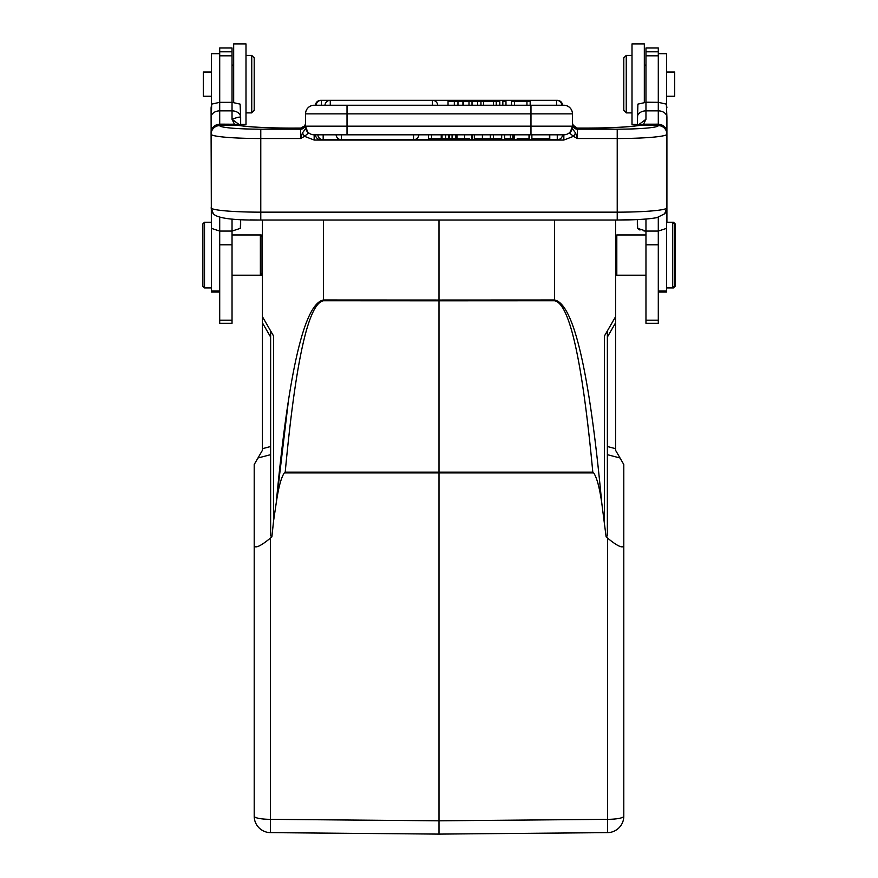 <?xml version="1.0" encoding="UTF-8"?>
<svg xmlns="http://www.w3.org/2000/svg" width="878" height="878" viewBox="0 0 878 878"><rect width="100%" height="100%" fill="white"/><g stroke="black" fill="none" stroke-linecap="round" stroke-linejoin="round"><path stroke-width="1.32" d="M323.477 220.027L323.477 299.98C304.337 303.558 288.588 371.207 276.241 502.918L288.708 398.392M593.66 472.913L592.804 472.144C582.323 360.408 569.559 303.283 554.523 300.759L439 300.814L439 834.1L270.49 832.629L439 834.1L607.51 832.629L607.51 538.06L606.127 536.908L601.759 502.918C599.509 487.455 596.81 477.445 593.66 472.913L284.34 472.913C281.201 477.38 278.502 487.378 276.241 502.918L273.618 520.61L273.618 336.076L262.423 316.684L262.423 220.027M273.618 520.61L271.873 536.908L270.633 535.734L270.633 330.907L262.423 316.684L262.423 450.293L257.978 457.987L270.633 454.661L270.633 446.518L262.423 448.68M439 220.027L439 300.035L554.523 299.98L554.523 220.027M601.759 502.918C589.412 371.207 573.663 303.558 554.523 299.98L554.523 300.759M604.382 520.61L604.382 336.076L615.577 316.684L615.577 450.293L623.797 464.517L623.797 816.2A16.43 16.43 0 0 1 607.51 832.629M615.577 220.027L615.577 316.684M606.127 536.908L607.367 535.734L606.127 536.908M623.797 768.393L623.797 816.2A16.43 3.139 0 0 1 607.51 819.339L439 820.809L270.49 819.339L270.49 832.629A16.43 16.43 0 0 1 254.203 816.2A16.43 3.139 0 0 0 270.49 819.339L270.49 538.06L271.873 536.908M623.797 751.777L623.797 515.035M607.51 538.06C616.96 545.831 622.381 548.454 623.797 545.951M270.49 538.06C261.04 545.831 255.619 548.454 254.203 545.951L254.203 816.2M254.203 545.951L254.203 464.517L257.978 457.987M254.203 572.368L254.203 515.035M439 825.891L439 834.1L556.707 833.068M673.481 287.117L673.481 287.94L666.501 287.94M673.481 223.056L673.481 222.233L675.127 223.879L675.127 286.294L673.481 287.94M666.347 104.12L666.907 117.279A8.626 6.42 180 0 0 658.291 110.858L658.291 102.331L666.347 104.12L666.907 107.764M643.958 230.969L645.967 231.068L637.68 228.368L637.461 227.029M637.34 225.262L637.34 219.577L637.68 228.368L638.646 229.301M645.967 102.21L658.291 102.331L658.291 48.005L645.967 48.005L645.967 102.331L637.9 104.12L637.34 125.609L637.34 124.391L632.006 124.391L637.34 124.391M666.907 133.961L666.907 132.622L666.907 133.961A8.626 8.593 180 0 0 658.291 125.367L658.291 125.598A8.626 8.593 0 0 1 666.907 134.191L666.907 222.233L672.658 222.233L672.658 287.94L674.304 286.294L674.304 223.879L672.658 222.233L673.481 222.233M639.294 229.685L639.974 230.014M573.74 126.52L572.456 123.26A4.928 4.906 0 0 0 572.533 124.072M572.665 124.665L573.169 125.763L577.384 128.177A4.928 4.906 180 0 1 572.456 123.26L572.456 113.866A8.626 8.626 0 0 0 563.841 105.239A8.626 8.626 0 0 1 572.456 113.866L305.544 113.866A8.626 8.626 0 0 1 314.159 105.239L315.411 105.239A5.334 5.334 0 0 1 320.733 100.311L320.733 100.355M563.841 105.239L314.159 105.239A8.626 8.626 0 0 0 305.544 113.866L305.511 128.857L302.416 132.973L300.616 138.515L260.777 138.515L260.777 212.158A49.684 4.335 0 0 1 211.236 208.152L211.236 208.152A8.626 8.56 138.8 0 0 213.343 213.782C217.294 218.26 233.109 220.345 260.777 220.027L260.777 219.994M240.66 225.064L240.66 219.577L240.32 228.368L232.033 231.068L240.32 228.368M240.539 125.587L232.033 119.265L232.033 110.858A8.626 6.42 0 0 1 240.66 117.279L240.66 125.609L240.66 124.391L245.994 124.391L245.994 43.9L233.68 43.9L233.68 102.386M240.539 227.029L240.66 225.262M232.033 102.21L232.033 110.858L219.709 110.858L219.709 102.331L232.033 102.331L232.033 48.005L219.709 48.005L219.709 102.331L211.653 104.12L211.093 107.764L211.499 287.94M232.033 234.964L260.371 234.964L260.371 275.209L262.006 273.563L262.006 236.61L260.371 234.964L261.194 234.964L261.194 235.787M261.194 274.386L261.194 275.209L262.423 273.98M577.087 128.1L588.48 128.1A57.487 5.016 0 0 0 641.17 125.093L643.585 124.204L658.291 124.171C663.527 124.687 666.402 127.508 666.907 132.622L666.907 117.279M204.519 222.233L202.873 223.879L202.873 286.294L204.519 287.94L204.519 222.233L211.093 222.233M219.709 217.316L219.709 323.313L232.033 323.313L232.033 231.068L219.709 231.068L211.433 228.368L211.093 132.622C211.609 127.486 214.484 124.665 219.709 124.149L234.459 124.226L232.033 119.265C237.203 117.345 240.078 116.686 240.66 117.279L240.1 104.12L232.033 102.331M211.653 104.12L211.093 132.622M239.025 125.334L234.459 124.226L236.83 125.093A57.487 5.016 0 0 0 289.52 128.1L289.52 128.1C265.31 127.936 248.309 126.992 238.52 125.236A8.626 7.869 101.3 0 0 236.83 125.093L219.709 125.367L219.709 110.858A8.626 6.42 180 0 0 211.093 117.279M219.709 125.598A41.068 3.578 180 0 0 260.777 129.176L260.777 138.515A49.684 4.335 180 0 1 211.093 134.191A8.626 8.593 0 0 1 219.709 125.598L219.709 125.367A8.626 8.593 180 0 0 211.093 133.961M300.913 128.1L304.831 125.773L305.544 123.26A4.928 4.906 0 0 1 300.616 128.177L304.831 125.773L305.324 124.687M305.544 127.299L305.544 124.27A4.928 4.906 180 0 1 300.616 129.176L300.616 128.177M572.456 126.97L572.456 126.18A8.626 8.626 0 0 1 563.841 134.806L314.159 134.806L347.019 134.806L347.019 126.18L530.981 126.18L530.981 105.239M315.652 134.806L339.534 134.806M338.787 134.806L337.887 134.806M464.561 138.746L456.988 138.746L456.988 134.806L464.561 134.806L464.561 138.746L469.39 138.746M570.81 131.25L568.911 133.16M566.497 134.389L565.586 134.63M577.384 128.177L577.384 129.176A4.928 4.906 180 0 1 572.456 124.27L572.456 126.597M530.981 134.806L530.981 126.18L572.456 126.18L572.456 113.866M260.777 129.176L300.616 129.176L300.616 138.515L304.523 136.331L314.159 140.052L563.841 140.052L573.477 136.331L577.384 138.515L575.584 132.973L573.477 136.331L569.855 133.313L572.489 128.857L575.584 132.973M572.489 128.857L572.456 126.18L569.855 133.313M570.338 132.523L572.456 128.682M302.416 132.973L304.523 136.331L308.145 133.313L305.544 126.18L347.019 126.18L347.019 105.239M307.19 131.25L305.961 128.857M307.662 132.523L305.544 128.671M308.145 133.313L305.511 128.857M314.159 135.947L314.159 134.806A8.626 8.626 0 0 1 305.544 126.18M666.907 207.867L666.764 208.152A8.626 8.56 -138.8 0 1 664.657 213.782L666.907 207.867L666.567 228.368L658.291 231.068L645.967 231.068L645.967 323.313L658.291 323.313L658.291 217.316M637.34 117.279A8.626 6.42 0 0 1 645.967 110.858L658.291 110.858L658.291 125.367L641.17 125.093A8.626 7.869 -101.3 0 0 639.48 125.236C629.691 126.992 612.69 127.936 588.48 128.067L577.252 128.067L572.807 125.049M638.975 125.334L643.585 124.204L645.967 119.265L637.483 125.587M615.577 273.98L616.806 275.209L616.806 234.964L645.967 234.964M658.291 292.045L666.501 292.045L666.501 228.478M666.501 104.636L666.501 53.558L658.291 53.558M666.501 96.262L674.71 96.262L674.71 72.029L666.501 72.029M644.32 102.386L644.32 43.9L632.006 43.9L632.006 124.391M632.006 55.402L626.255 55.402L626.255 112.889L632.006 112.889M626.255 55.402L623.797 57.86L623.797 110.43L626.255 112.889M304.831 125.773L300.638 128.1L289.52 128.1L300.737 128.067M480.946 105.239L480.946 101.541L477.61 101.541L477.61 105.239L483.548 105.239L483.548 101.541L496.235 101.541L496.235 105.239L493.469 105.239L493.469 101.541M468.995 101.541L468.995 105.239L472.024 105.239L472.024 101.541L448.032 101.541L448.032 105.239M514.486 105.239L514.486 101.541L526.943 101.541L526.943 105.239M514.486 101.541L511.479 101.541L511.479 105.239M530.169 105.239L530.169 101.541L526.943 101.541M480.946 101.541L483.548 101.541M499.801 105.239L499.801 101.541L496.235 101.541M505.98 105.239L505.98 101.541L502.842 101.541L502.842 105.239M457.976 105.239L457.976 101.541M477.61 101.541L472.024 101.541M463.485 101.541L463.485 105.239M454.321 101.541L454.321 105.239M490.341 134.806L490.341 138.746L482.615 138.746L482.615 134.806M501.689 134.806L501.689 138.746L493.469 138.746L493.469 134.806M493.469 138.746L490.341 138.746M428.486 134.806L428.486 138.746L431.57 138.746L431.57 134.806M431.57 138.746L441.228 138.746L441.228 134.806M442.051 134.806L442.051 138.746L441.667 134.806M455.923 134.806L455.923 138.746L455.561 134.806M452.071 134.806L452.071 138.746L449.602 138.746L449.602 134.806M455.561 138.746L452.071 138.746M445.684 134.806L445.684 138.746L449.602 138.746M448.735 138.746L448.735 134.806M445.684 138.746L442.051 138.746M510.403 134.806L510.403 138.746L504.587 138.746L504.587 134.806M510.403 138.746L512.84 138.746L512.84 134.806M517.164 138.746L529.621 138.746L529.621 134.806M513.487 134.806L513.487 138.746L514.267 138.746L514.267 134.806M529.017 134.806L529.017 138.746M471.705 134.806L471.705 138.746L472.693 138.746L472.693 134.806M549.441 138.746L532.057 138.746L549.441 138.746L549.441 134.806M549.771 138.746L549.771 134.806M474.526 134.806L474.526 138.746L482.406 138.746L482.406 134.806M219.709 53.558L211.499 53.558L211.499 104.636M211.499 228.478L211.499 292.045L219.709 292.045M211.499 72.029L203.29 72.029L203.29 96.262L211.499 96.262M254.203 57.86L254.203 110.43L251.745 112.889L245.994 112.889L251.745 112.889L251.745 55.402L245.994 55.402L251.745 55.402L254.203 57.86L251.745 55.402M270.633 330.907L270.633 337.064L262.423 322.841M284.34 472.913L285.207 472.144C295.677 360.397 308.441 303.272 323.477 300.759L323.477 299.98L439 300.035L439 300.814L323.477 300.759M607.367 330.907L607.367 535.734M607.367 454.661L620.022 457.987M232.033 231.068L232.033 219.039M249.967 219.906L260.777 220.027L260.777 212.158L617.223 212.158L617.223 138.515L577.384 138.515L577.384 129.176L617.223 129.176A41.068 3.578 180 0 0 658.291 125.598M666.907 134.191A49.684 4.335 180 0 1 617.223 138.515L617.223 129.176M563.841 140.052L563.841 134.806M314.159 134.806L314.159 140.052M617.223 219.994L617.223 212.158A49.684 4.335 0 0 0 666.764 208.152M645.967 102.331L645.967 119.265M645.967 219.039L645.967 231.068M658.291 55.819L645.967 55.819M658.291 244.797L645.967 244.797M658.291 320.185L645.967 320.185M658.291 51.78L645.967 51.78M666.501 290.969L658.291 290.969M658.291 53.723L666.501 53.723M556.553 105.239L556.553 100.311L330.271 100.311L330.271 105.239M324.959 105.239A5.334 5.334 0 0 1 330.271 100.311L321.447 100.311L321.447 105.239M557.267 100.355L556.553 100.311A5.334 5.334 0 0 1 561.876 105.239M432.426 105.239L432.426 100.333A5.334 5.334 0 0 1 437.749 105.239M462.936 101.541L462.936 105.239M341.443 134.806L341.443 139.734L413.538 139.734L413.538 134.806M341.443 139.734L320.733 139.734L341.443 139.734A5.334 5.334 0 0 1 336.12 134.806M323.17 134.806L323.17 139.734A5.334 5.334 0 0 1 317.847 134.806M562.589 134.806A5.334 5.334 0 0 1 557.267 139.734L413.538 139.734L557.267 139.734L557.267 134.806M320.733 139.141L320.733 139.734A5.334 5.334 0 0 1 315.411 134.806M232.033 244.797L219.709 244.797M232.033 320.185L219.709 320.185M232.033 51.78L219.709 51.78M232.033 55.819L219.709 55.819M219.709 53.723L211.499 53.723M219.709 290.969L211.499 290.969M285.207 472.144L592.804 472.144M607.367 337.064L615.577 322.841M615.577 448.68L607.367 446.518M262.423 236.193L261.194 234.964M232.033 275.209L261.194 275.209M232.033 66.08L233.68 64.434L232.033 66.08M637.34 219.577L617.223 220.027C635.178 219.994 648.414 219.204 656.931 217.634L664.657 213.782M573.169 125.773L577.252 128.067M645.967 66.08L644.32 64.434L645.967 66.08M204.519 287.94L211.093 287.94M615.577 236.193L616.806 234.964M645.967 275.209L616.806 275.209M632.006 43.9L644.32 43.9M211.093 207.867L213.354 213.793M260.777 220.027L617.223 220.027M320.733 100.311L321.447 100.311A5.334 5.334 0 0 0 316.124 105.239M562.589 105.239A5.334 5.334 0 0 0 557.267 100.311M413.538 139.734A5.334 5.334 0 0 0 418.861 134.806M531.881 138.746L531.881 134.806"/></g></svg>
